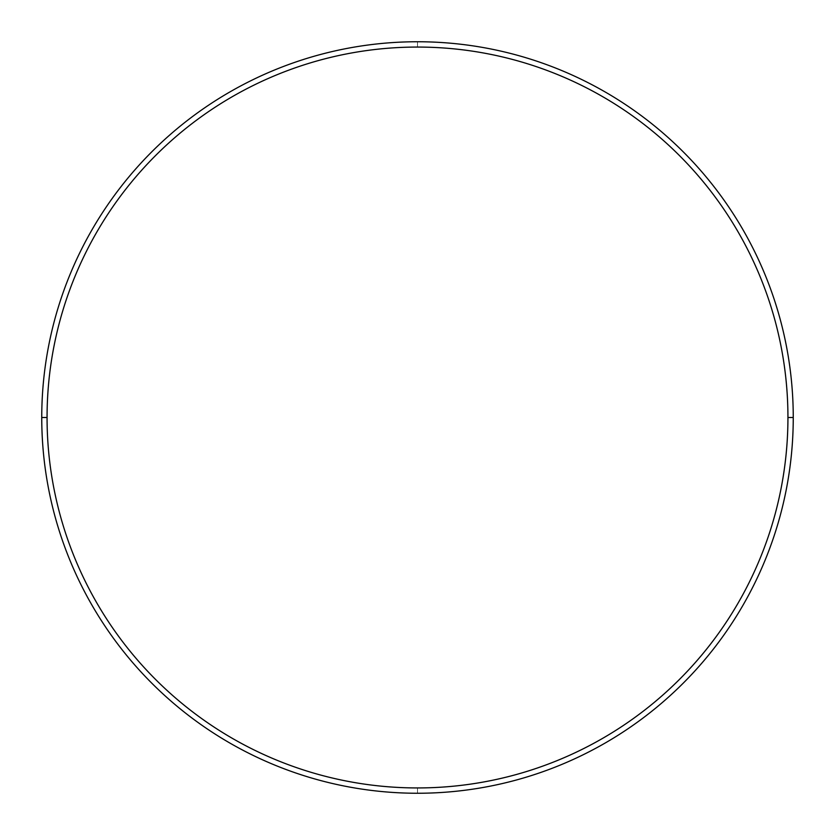 <?xml version="1.0" encoding="UTF-8"?>
<svg xmlns="http://www.w3.org/2000/svg" width="835" height="835" viewBox="0 0 835 835"><rect width="100%" height="100%" fill="white"/><g stroke="black" fill="none" stroke-linecap="round" stroke-linejoin="round"><path stroke-width="0.63" stroke-dasharray="4.17 3.13" d="M417.5 793.25L417.5 787.937A370.437 370.437 0 0 0 787.937 417.5A370.437 370.437 0 0 0 417.5 47.063L417.5 41.75A375.75 375.75 0 0 1 793.25 417.5A375.75 375.75 0 0 1 417.5 793.25A375.75 375.75 0 0 0 793.25 417.5A375.75 375.75 0 0 0 417.5 41.75A375.75 375.75 0 0 0 41.75 417.5A375.75 375.75 0 0 0 417.5 793.25A375.75 375.75 0 0 1 41.75 417.5A375.75 375.75 0 0 1 417.5 41.75L417.5 47.063A370.437 370.437 0 0 0 47.063 417.5A370.437 370.437 0 0 0 417.5 787.937L417.5 793.25M679.439 155.56C662.239 138.359 643.524 123.006 623.307 109.489C603.079 95.983 581.734 84.565 559.262 75.265C536.79 65.955 513.629 58.93 489.769 54.181C465.909 49.432 441.819 47.063 417.5 47.063C393.181 47.063 369.091 49.432 345.231 54.181C321.371 58.93 298.21 65.955 275.738 75.265C253.266 84.565 231.921 95.983 211.693 109.489C191.476 123.006 172.762 138.359 155.56 155.56C138.359 172.762 123.006 191.476 109.489 211.693C95.983 231.921 84.565 253.266 75.265 275.738C65.955 298.21 58.93 321.371 54.181 345.231C49.432 369.091 47.063 393.181 47.063 417.5C47.063 441.819 49.432 465.909 54.181 489.769C58.93 513.629 65.955 536.79 75.265 559.262C84.565 581.734 95.983 603.079 109.489 623.307C123.006 643.524 138.359 662.239 155.56 679.439C172.762 696.64 191.476 711.994 211.693 725.511C231.921 739.017 253.266 750.435 275.738 759.735C298.21 769.045 321.371 776.07 345.231 780.819C369.091 785.568 393.181 787.937 417.5 787.937C441.819 787.937 465.909 785.568 489.769 780.819C513.629 776.07 536.79 769.045 559.262 759.735C581.734 750.435 603.079 739.017 623.307 725.511C643.524 711.994 662.239 696.64 679.439 679.439C696.64 662.239 711.994 643.524 725.511 623.307C739.017 603.079 750.435 581.734 759.735 559.262C769.045 536.79 776.07 513.629 780.819 489.769C785.568 465.909 787.937 441.819 787.937 417.5C787.937 393.181 785.568 369.091 780.819 345.231C776.07 321.371 769.045 298.21 759.735 275.738C750.435 253.266 739.017 231.921 725.511 211.693"/><path stroke-width="1.25" d="M41.75 417.5A375.75 375.75 0 0 1 417.5 41.75A375.75 375.75 0 0 1 793.25 417.5A375.75 375.75 0 0 0 417.5 41.75A375.75 375.75 0 0 0 41.75 417.5L47.063 417.5A370.437 370.437 0 0 1 417.5 47.063A370.437 370.437 0 0 1 787.937 417.5L793.25 417.5L787.937 417.5C787.937 393.181 785.568 369.091 780.819 345.231C776.07 321.371 769.045 298.21 759.735 275.738C750.435 253.266 739.017 231.921 725.511 211.693C711.994 191.476 696.64 172.762 679.439 155.56C662.239 138.359 643.524 123.006 623.307 109.489C603.079 95.983 581.734 84.565 559.262 75.265C536.79 65.955 513.629 58.93 489.769 54.181C465.909 49.432 441.819 47.063 417.5 47.063C393.181 47.063 369.091 49.432 345.231 54.181C321.371 58.93 298.21 65.955 275.738 75.265C253.266 84.565 231.921 95.983 211.693 109.489C191.476 123.006 172.762 138.359 155.56 155.56C138.359 172.762 123.006 191.476 109.489 211.693C95.983 231.921 84.565 253.266 75.265 275.738C65.955 298.21 58.93 321.371 54.181 345.231C49.432 369.091 47.063 393.181 47.063 417.5C47.063 441.819 49.432 465.909 54.181 489.769C58.93 513.629 65.955 536.79 75.265 559.262C84.565 581.734 95.983 603.079 109.489 623.307C123.006 643.524 138.359 662.239 155.56 679.439C172.762 696.64 191.476 711.994 211.693 725.511C231.921 739.017 253.266 750.435 275.738 759.735C298.21 769.045 321.371 776.07 345.231 780.819C369.091 785.568 393.181 787.937 417.5 787.937C441.819 787.937 465.909 785.568 489.769 780.819C513.629 776.07 536.79 769.045 559.262 759.735C581.734 750.435 603.079 739.017 623.307 725.511C643.524 711.994 662.239 696.64 679.439 679.439C696.64 662.239 711.994 643.524 725.511 623.307C739.017 603.079 750.435 581.734 759.735 559.262C769.045 536.79 776.07 513.629 780.819 489.769C785.568 465.909 787.937 441.819 787.937 417.5A370.437 370.437 0 0 1 417.5 787.937A370.437 370.437 0 0 1 47.063 417.5L41.75 417.5A375.75 375.75 0 0 0 417.5 793.25A375.75 375.75 0 0 0 793.25 417.5A375.75 375.75 0 0 1 417.5 793.25A375.75 375.75 0 0 1 41.75 417.5M725.511 211.693C711.994 191.476 696.64 172.762 679.439 155.56"/></g></svg>
